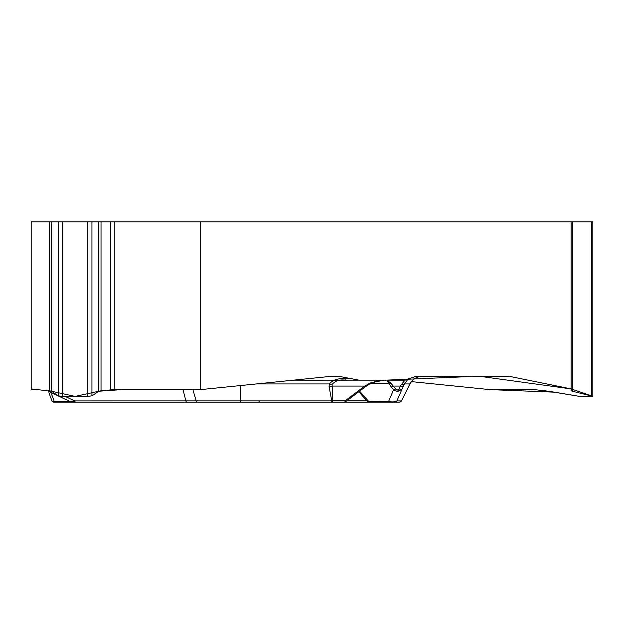 <?xml version="1.0" encoding="UTF-8"?>
<svg xmlns="http://www.w3.org/2000/svg" width="624" height="624" viewBox="0 0 624 624"><rect width="100%" height="100%" fill="white"/><g stroke="black" fill="none" stroke-linecap="round" stroke-linejoin="round"><path stroke-width="0.94" d="M49.288 221.879L49.288 390.733L51.542 391.232L31.2 388.916L31.2 389.61L38.111 389.61L31.2 389.61L31.2 221.879L571.155 221.879L571.155 388.916L509.66 376.397L420.295 376.397M200.639 221.879L200.639 389.61L330.447 376.397L338.239 376.178L352.131 378.838L345.181 378.838L345.181 380.141L358.933 380.141L352.131 378.838M509.66 376.397A14.063 12.184 -90 0 0 507.546 376.178L416.629 376.178L404.212 380.141L358.933 380.141M98.779 391.232L121.883 389.61L200.639 389.61L293.53 380.156L386.24 380.141L478.865 376.178L571.155 388.916L592.792 396.279L579.673 396.404L553.948 392.153L489.84 389.61L411.489 381.631L489.84 389.61L535.86 389.789L548.87 391.256L579.688 396.404L592.8 396.302L572.45 391.256L571.015 390.733L571.155 388.916M335.111 379.805L336.508 379.486M101.033 221.879L101.033 390.733L114.301 389.61L200.639 389.61M101.033 390.733L98.748 391.256L91.939 395.827L87.688 396.404L62.634 396.404L58.383 395.827L51.574 391.256L75.161 396.404L98.748 391.256L98.748 221.879M592.8 396.17L592.8 221.879L571.155 221.879M375.976 380.141L345.181 380.141C339.565 379.384 335.205 380.827 332.101 384.462L332.779 400.67L331.742 400.881L329.105 386.654L329.285 383.932C333.13 379.774 338.426 378.082 345.181 378.838M404.212 380.141L345.181 380.141M101.673 402.121L344.331 402.121A2.2 1.1 -90 0 0 345.361 400.67A2.2 0.445 52.9 0 1 345.688 401.622M88.46 402.121L106.782 402.121M384.056 380.141L370.141 383.035L364.705 386.069A2.2 0.445 52.9 0 1 364.993 387.067L370.438 383.44C376.623 380.975 379.618 379.985 379.423 380.484M48.204 390.624L51.862 400.67A2.2 1.708 -20 0 0 54.272 401.606A2.2 0.53 90 0 1 53.929 402.121L99.52 402.121M53.929 402.121A2.2 2.2 0 0 1 51.862 400.67A2.2 2.2 0 0 0 53.929 402.121L85.496 402.121M192.902 389.61L196.162 400.881L240.56 400.881L240.56 385.546M70.847 401.918L74.623 400.904L196.162 400.881A2.2 0.593 -90 0 0 196.693 402.121M49.561 390.757L49.226 391.568A2.2 2.2 -20 0 1 48.227 390.624M75.66 402.121A2.2 1.162 -90 0 1 74.623 400.904L65.239 396.404M332.101 384.462L329.285 383.932L256.448 383.932M392.668 402.121L331.742 402.121A2.2 1.1 -90 0 0 332.779 400.67L345.361 400.67L364.705 386.069L331.937 386.069L329.105 386.654M416.629 376.178L422.721 376.178C417.082 376.35 412.838 378.932 409.984 383.932A43.961 1.474 26.8 0 1 409.984 383.978C412.729 379.049 416.965 376.444 422.705 376.178M408.174 378.877L404.5 383.932A6.591 2.371 -154 0 1 401.419 384.423L398.174 390.335L401.801 389.36L397.589 391.568L393.557 389.836A2.2 1.248 -38.8 0 0 395.608 388.908L390.733 383.035L386.989 380.141L388.908 383.222A2.2 1.693 -21.9 0 0 390.733 383.035M408.377 378.877A6.591 6.591 90 0 1 404.5 380.141C405.023 380.11 403.993 381.537 401.419 384.423M381.599 402.121L336.008 402.121M370.133 402.121L399.5 402.121L401.466 400.912M389.54 402.121A2.2 1.583 -90 0 1 388.526 401.606C392.839 402.168 395.616 401.942 396.864 400.904L401.443 400.904A2.2 2.2 -90 0 1 399.477 402.121L398.323 402.121M401.443 400.904L409.984 383.932L404.5 383.932L403.096 386.779A6.591 0.772 -153.5 0 1 400.304 386.069L393.323 386.069A2.2 1.248 -38.8 0 1 391.279 386.997L388.908 383.222L370.828 383.222M367.325 401.38L388.526 401.606L393.557 389.836L391.279 386.997M394.898 402.121A2.2 2.2 -90 0 0 396.864 400.904L403.096 386.779M397.589 391.568A2.2 1.108 -88.8 0 0 398.174 390.335L395.608 388.908M370.141 383.035L370.438 383.44M110.386 221.879L110.386 389.789M51.574 221.879L51.574 391.256M114.301 221.879L114.301 389.61M91.939 221.879L91.939 395.827M87.688 221.879L87.688 396.404M62.634 221.879L62.634 396.404M58.383 221.879L58.383 395.827M572.45 221.879L572.45 391.256M591.497 221.879L591.497 395.827M240.56 402.121L240.56 400.881L331.742 400.881L331.742 402.121M50.911 392.379L54.272 401.606L70.13 401.606M73.819 401.606L74.911 401.606M186.919 402.121A2.2 1.162 -90 0 1 185.874 400.904L183.027 389.61M366.561 400.491L347.225 400.491M359.588 391.147L368.823 401.606A2.2 1.583 -90 0 0 369.837 402.121M70.746 401.903L49.226 391.568L48.103 390.335M70.793 401.903L71.721 402.121M409.984 383.978L401.435 400.975M358.839 391.716L367.7 401.833M367.271 401.349L368.948 402.121M344.331 402.121A2.2 2.2 0 0 0 346.078 401.255M345.657 401.677L364.993 387.067M259.327 401.801L258.196 402.121"/></g></svg>
